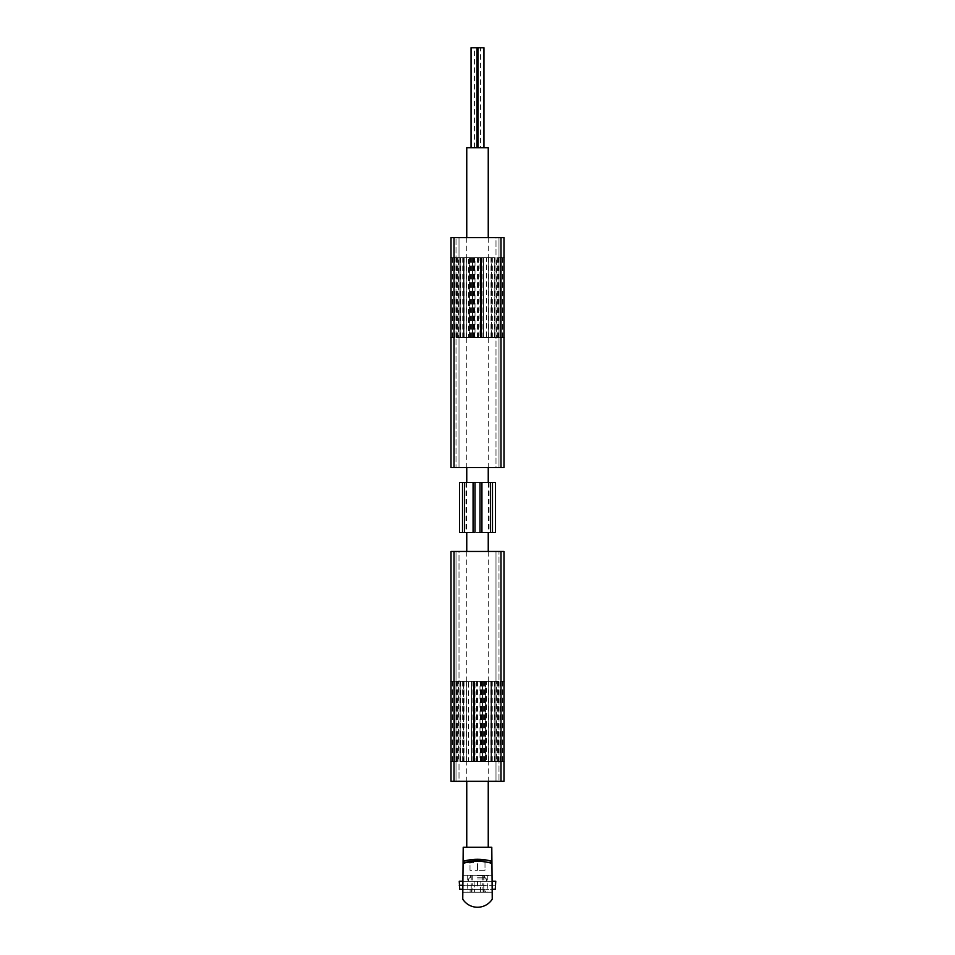 <?xml version="1.0" encoding="UTF-8"?>
<svg xmlns="http://www.w3.org/2000/svg" width="955" height="955" viewBox="0 0 955 955"><rect width="100%" height="100%" fill="white"/><g stroke="black" fill="none" stroke-linecap="round" stroke-linejoin="round"><path stroke-width="0.72" stroke-dasharray="4.78 3.58" d="M464.011 863.129A49.97 49.97 0 0 1 490.989 863.129A49.97 49.97 0 0 0 464.011 863.129L464.011 861.064A51.964 51.964 0 0 1 475.996 859.297L475.996 861.303L475.996 859.297A51.964 51.964 0 0 1 479.004 859.297L479.004 861.303L479.004 859.297A51.964 51.964 0 0 1 490.989 861.064L490.989 863.129M473.752 861.422A49.97 49.97 0 0 0 467.007 862.389L473.752 862.675L473.752 861.422A49.97 49.97 0 0 0 467.007 862.389L473.752 862.675L473.752 861.422M477.5 861.279C462.041 862.854 462.041 862.854 477.5 861.279C462.041 862.854 462.041 862.854 477.5 861.279C492.959 862.854 492.959 862.854 477.5 861.279C492.959 862.854 492.959 862.854 477.5 861.279L465.503 861.279L477.5 861.279M463.068 863.404C466.171 860.873 488.793 860.861 491.932 863.404C488.829 860.873 466.207 860.861 463.068 863.404L463.211 847.288L491.789 847.288L491.932 863.404A49.97 49.97 0 0 0 463.068 863.404L462.757 899.168A17.488 17.488 0 0 0 492.243 899.168L491.932 863.404M495.764 881.262L463.008 881.262L463.008 889.26L469.275 889.26L469.275 892.257L491.992 892.257L469.275 892.257M462.841 889.26L484.889 889.26L483.457 889.26L483.457 892.257M463.008 889.26L463.008 892.257L463.008 889.26L459.761 889.26M469.275 889.26L483.457 889.26M462.912 881.262L491.992 881.262L491.992 889.26L488.817 889.26L495.239 889.26M491.992 889.26L491.992 892.257L492.159 889.26M495.764 885.261L480.831 885.261L480.377 889.26L470.111 889.26L471.543 889.26L471.543 892.257M480.377 889.26L471.543 889.26M485.725 889.26L488.817 889.26L485.725 889.26L485.725 892.257M477.5 847.288L488.244 847.288L477.5 847.288M488.244 147.691L466.756 147.691M471.854 892.257L492.183 892.257L462.817 892.257L462.972 875.269L462.817 892.257L471.854 892.257L472.248 885.392L492.123 885.392L492.028 875.269L462.972 875.269L492.028 875.269L492.123 885.392M483.146 892.257L482.752 885.392L462.877 885.392M477.5 875.269L489.199 875.269L477.5 875.269M467.246 875.269L467.246 892.257M472.248 875.269L472.248 885.392M487.754 875.269L487.754 892.257M482.752 875.269L482.752 885.392M471.221 875.269L471.221 892.257M483.779 875.269L483.779 892.257M483.958 147.691L477.966 147.691L483.958 147.691M480.496 147.691L474.504 147.691L480.496 147.691L480.496 47.75L471.042 47.75M477.034 147.691L471.042 147.691L477.034 147.691M483.958 47.75L480.496 47.75M477.882 881.262L477.882 889.26M477.118 881.262L477.118 889.26M463.008 881.262L459.236 881.262M462.877 885.261L474.169 885.261L474.623 889.26M474.169 881.262L474.169 885.261M480.831 881.262L480.831 885.261M477.5 881.262L486.489 881.262L477.5 881.262M477.5 877.764L485.271 877.764L477.5 877.764M477.5 878.994L486.489 878.994L477.5 878.994M477.5 875.771L488.912 875.771L477.5 875.771M466.506 860.276L488.494 860.276M487.647 860.276L467.353 860.276M477.5 860.276L484.997 860.276L470.003 860.276L477.5 860.276L477.5 870.268L484.997 870.268L484.997 860.276L484.997 870.268L477.5 870.268L477.5 860.276M470.003 870.268L470.003 860.276L470.003 870.268L477.5 870.268L470.003 870.268M452.515 761.338L452.515 681.381L458.507 681.381L458.507 761.338L451.011 761.338M451.011 781.321L503.989 781.321L503.989 551.453L451.011 551.453L451.011 781.321M502.485 761.338L496.493 761.338L496.493 681.381L502.485 681.381L502.485 761.338L499.966 761.338L503.989 761.338M496.493 681.381L486.549 681.381L486.549 761.338L479.995 761.338L479.995 681.381L490.977 681.381L490.977 761.338L494.797 761.338L486.549 761.338M486.549 681.381L479.995 681.381M460.203 681.381L475.005 681.381L475.005 761.338L468.451 761.338L468.451 681.381L460.203 681.381L460.203 761.338L475.005 761.338M475.005 681.381L468.451 681.381M503.989 681.381L502.485 681.381M450.521 681.381L504.479 681.381M458.507 681.381L485.498 681.381L485.498 761.338L498.486 761.338L480.723 761.338L496.493 761.338M490.977 681.381L480.723 681.381L498.486 681.381L485.498 681.381L485.498 761.338L466.506 761.338L504.479 761.338M463.509 761.338L482.502 761.338L462.674 761.338L474.05 761.338L463.509 761.338L463.509 681.381L463.509 761.338M451.011 681.381L455.034 681.381L454.783 761.338M452.515 681.381L454.783 681.381M491.491 681.381L491.491 761.338L491.491 681.381M450.521 761.338L458.507 761.338M474.002 681.381L472.009 681.381L474.002 681.381L474.002 761.338L474.002 681.381M459.009 551.453L498.988 551.453L459.009 551.453L459.009 781.321L456.013 781.321L495.991 781.321L459.009 781.321L459.009 551.453M498.988 781.321L495.991 781.321L498.988 781.321L498.988 551.453L498.988 781.321M456.013 551.453L456.013 781.321L456.013 551.453M494.833 681.381L494.833 761.338L494.797 681.381M495.92 681.381L495.92 761.338M471.507 681.381L471.507 761.338L471.507 681.381M482.502 681.381L482.502 761.338L482.502 681.381M479.995 761.338L490.977 761.338M468.451 761.338L460.203 761.338M464.023 681.381L464.023 761.338M502.485 257.623L502.485 337.581L496.493 337.581L496.493 257.623L503.989 257.623M503.989 237.64L451.011 237.64L451.011 467.508L503.989 467.508L503.989 237.64M452.515 257.623L458.507 257.623L458.507 337.581L452.515 337.581L452.515 257.623L455.034 257.623L451.011 257.623M458.507 337.581L468.451 337.581L468.451 257.623L475.005 257.623L475.005 337.581L464.023 337.581L464.023 257.623L460.203 257.623L468.451 257.623M468.451 337.581L475.005 337.581M494.797 337.581L479.995 337.581L479.995 257.623L486.549 257.623L486.549 337.581L494.797 337.581L494.797 257.623L479.995 257.623M479.995 337.581L486.549 337.581M451.011 337.581L452.515 337.581M504.479 337.581L450.521 337.581M496.493 337.581L469.502 337.581L469.502 257.623L456.514 257.623L474.277 257.623L458.507 257.623M464.023 337.581L474.277 337.581L456.514 337.581L469.502 337.581L469.502 257.623L488.494 257.623L450.521 257.623M491.491 257.623L472.498 257.623L492.326 257.623L480.95 257.623L491.491 257.623L491.491 337.581L491.491 257.623M503.989 337.581L499.966 337.581L500.217 257.623M502.485 337.581L500.217 337.581M463.509 337.581L463.509 257.623L463.509 337.581M504.479 257.623L496.493 257.623M480.998 337.581L482.991 337.581L480.998 337.581L480.998 257.623L480.998 337.581M495.991 467.508L456.013 467.508L495.991 467.508L495.991 237.64L498.988 237.64L459.009 237.64L495.991 237.64L495.991 467.508M456.013 237.64L459.009 237.64L456.013 237.64L456.013 467.508L456.013 237.64M498.988 467.508L498.988 237.64L498.988 467.508M460.167 337.581L460.167 257.623L460.203 337.581M459.08 337.581L459.08 257.623M483.493 337.581L483.493 257.623L483.493 337.581M472.498 337.581L472.498 257.623L472.498 337.581M475.005 257.623L464.023 257.623M486.549 257.623L494.797 257.623M490.977 337.581L490.977 257.623M462.507 482.502L462.507 532.472M459.51 532.472L495.49 532.472M459.51 482.502L495.49 482.502M492.494 482.502L492.494 532.472M474.874 482.502L489.999 482.502L479.995 482.502L479.995 532.472L489.999 532.472L465.001 532.472L475.005 532.472L475.005 482.502L474.874 532.472M470.111 889.26L470.111 892.257M480.437 889.26L480.437 892.257M483.397 889.26L483.397 892.257M484.889 889.26L484.889 892.257M474.563 889.26L474.563 892.257M471.603 889.26L471.603 892.257M452.157 681.381L452.157 761.338M500.217 681.381L500.217 761.338M502.843 681.381L502.843 761.338M492.255 681.381L492.255 761.338M488.494 681.381L488.494 761.338M466.506 681.381L466.506 761.338M495.991 551.453L495.991 781.321L495.991 551.453M457.421 681.381L457.421 761.338M460.346 681.381L460.346 761.338M494.654 681.381L494.654 761.338M481.523 681.381L481.523 761.338M484.424 681.381L484.424 761.338M497.579 681.381L497.579 761.338M490.846 681.381L490.846 761.338M483.493 681.381L483.493 761.338M473.501 681.381L473.501 761.338L473.501 681.381M474.504 681.381L474.504 761.338L474.504 681.381M480.496 681.381L480.496 761.338M466.601 681.381L466.601 761.338M463.235 681.381L463.235 761.338M473.549 681.381L473.549 761.338M472.057 681.381L472.057 761.338M502.843 337.581L502.843 257.623M454.783 337.581L454.783 257.623M452.157 337.581L452.157 257.623M462.745 337.581L462.745 257.623M466.506 337.581L466.506 257.623M488.494 337.581L488.494 257.623M459.009 467.508L459.009 237.64L459.009 467.508M497.579 337.581L497.579 257.623M494.654 337.581L494.654 257.623M460.346 337.581L460.346 257.623M473.477 337.581L473.477 257.623M470.576 337.581L470.576 257.623M457.421 337.581L457.421 257.623M464.154 337.581L464.154 257.623M471.507 337.581L471.507 257.623M481.499 337.581L481.499 257.623L481.499 337.581M480.496 337.581L480.496 257.623L480.496 337.581M474.504 337.581L474.504 257.623M488.399 337.581L488.399 257.623M491.765 337.581L491.765 257.623M481.451 337.581L481.451 257.623M482.944 337.581L482.944 257.623M480.126 482.502L480.126 532.472M488.733 482.502L488.733 532.472M466.267 482.502L466.267 532.472M466.756 237.64L466.756 467.508M466.756 482.502L466.756 532.472M466.756 551.453L466.756 781.321M488.244 237.64L488.244 467.508M488.244 482.502L488.244 532.472M488.244 551.453L488.244 781.321M474.504 147.691L474.504 47.75M469.729 877.764L468.511 878.994L468.511 881.262M485.271 877.764L486.489 878.994L486.489 881.262M470.349 875.771L470.349 877.764M484.651 875.771L484.651 877.764M466.279 860.503L465.503 862.735M488.721 860.503L489.497 862.735M455.034 681.381L455.034 761.338M499.966 681.381L499.966 761.338M460.525 681.381L460.525 761.338M494.475 681.381L494.475 761.338M480.723 681.381L480.723 761.338M498.486 681.381L498.486 761.338M476.497 681.381L476.497 761.338M477.5 681.381L477.5 761.338M472.009 681.381L472.009 761.338M462.674 681.381L462.674 761.338M474.05 681.381L474.05 761.338M456.514 681.381L456.514 761.338M499.966 337.581L499.966 257.623M455.034 337.581L455.034 257.623M494.475 337.581L494.475 257.623M460.525 337.581L460.525 257.623M474.277 337.581L474.277 257.623M456.514 337.581L456.514 257.623M478.503 337.581L478.503 257.623M477.5 337.581L477.5 257.623M482.991 337.581L482.991 257.623M492.326 337.581L492.326 257.623M480.95 337.581L480.95 257.623M498.486 337.581L498.486 257.623M465.001 482.502L465.001 532.472M489.999 482.502L489.999 532.472"/><path stroke-width="1.43" d="M464.011 863.129L464.011 861.064A51.964 51.964 0 0 1 490.989 861.064L490.989 863.129M491.932 863.404A49.97 49.97 0 0 0 463.068 863.404L462.757 899.168A17.488 17.488 0 0 0 492.243 899.168L491.789 847.288L463.211 847.288L463.068 863.404M462.912 881.262L459.236 881.262L459.761 889.26L462.841 889.26M492.159 889.26L495.239 889.26L495.764 881.262L492.088 881.262M466.756 237.64L466.756 147.691L488.244 147.691L488.244 237.64M483.958 147.691L483.958 47.75L477.034 47.75L477.034 147.691M471.042 147.691L471.042 47.75L477.034 47.75M459.236 885.261L462.877 885.261M488.721 860.503L487.647 860.276M467.353 860.276L466.279 860.503M503.989 761.338L503.989 681.381M451.011 681.381L451.011 761.338M454.019 781.321L451.011 781.321L451.011 551.453L454.019 551.453L454.019 781.321L503.989 781.321L503.989 551.453L454.019 551.453M451.011 257.623L451.011 337.581M503.989 337.581L503.989 257.623M500.981 237.64L503.989 237.64L503.989 467.508L500.981 467.508L500.981 237.64L451.011 237.64L451.011 467.508L500.981 467.508M462.507 482.502L462.507 532.472L459.51 532.472L459.51 482.502L464.512 482.502L464.512 532.472L462.507 532.472M492.494 532.472L492.494 482.502L495.49 482.502L495.49 532.472L479.995 532.472L479.995 482.502L481.929 482.502L481.929 532.472M492.494 482.502L481.929 482.502M464.512 482.502L475.005 482.502L475.005 532.472L464.512 532.472M500.981 551.453L500.981 781.321M454.019 467.508L454.019 237.64M490.488 482.502L490.488 532.472M473.071 482.502L473.071 532.472M466.756 467.508L466.756 482.502M466.756 532.472L466.756 551.453M466.756 781.321L466.756 847.288M488.244 467.508L488.244 482.502M488.244 532.472L488.244 551.453M488.244 781.321L488.244 847.288M477.966 147.691L477.966 47.75"/></g></svg>
